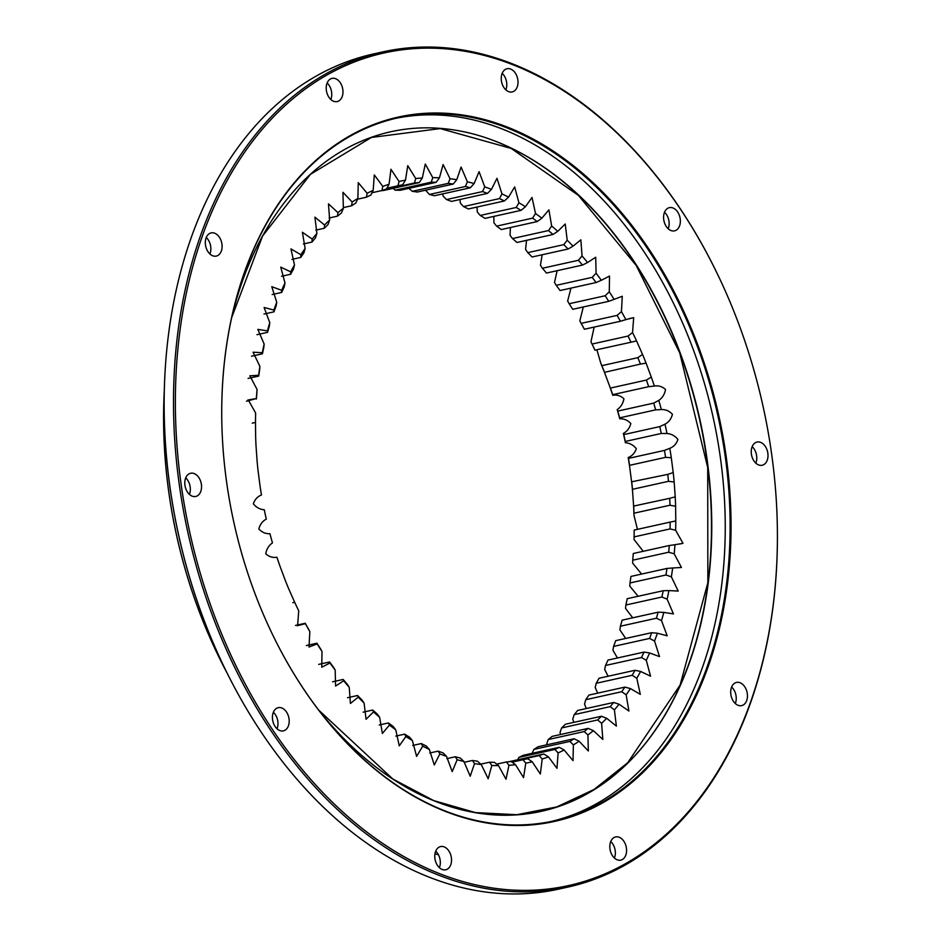 <?xml version="1.0" encoding="UTF-8"?>
<svg xmlns="http://www.w3.org/2000/svg" width="941" height="941" viewBox="0 0 941 941"><rect width="100%" height="100%" fill="white"/><g stroke="black" fill="none" stroke-linecap="round" stroke-linejoin="round"><path stroke-width="1.41" d="M679.849 352.816A348.252 239.696 77.5 0 0 480.098 135.927M692.541 347.582A360.074 247.824 77.5 0 0 395.538 118.39A360.074 247.824 77.5 0 1 692.541 347.582A360.074 247.824 77.5 0 1 551.45 821.411A360.074 247.824 77.5 0 0 692.541 347.582M620.672 769.762A348.252 239.696 77.5 0 0 679.873 352.887M164.31 390.08A385.481 265.315 77.5 0 0 163.593 413.864A385.481 265.315 77.5 0 0 198.61 609.815A385.481 265.315 77.5 0 0 216.336 651.701A385.481 265.315 77.5 0 0 227.052 672.944M434.954 853.922A385.481 265.315 77.5 0 0 438.377 854.675M189.388 494.354A11.88 8.175 77.5 0 0 189.259 483.298A11.88 8.175 77.5 0 0 185.73 477.852M185.859 488.908A11.88 8.175 -102.5 0 1 190.6 473.264A11.88 8.175 -102.5 0 1 200.48 480.804A11.88 8.175 -102.5 0 1 195.74 496.46A11.88 8.175 -102.5 0 1 185.859 488.908M209.925 253.988A11.88 8.175 77.5 0 0 209.796 242.931A11.88 8.175 77.5 0 0 206.267 237.485M206.397 248.553A11.88 8.175 -102.5 0 1 211.137 232.898A11.88 8.175 -102.5 0 1 221.017 240.437A11.88 8.175 -102.5 0 1 216.277 256.093A11.88 8.175 -102.5 0 1 206.397 248.553M330.809 99.475A11.88 8.175 77.5 0 0 330.679 88.419A11.88 8.175 77.5 0 0 327.15 82.973M327.28 94.029A11.88 8.175 -102.5 0 1 332.008 78.385A11.88 8.175 -102.5 0 1 341.901 85.925A11.88 8.175 -102.5 0 1 337.16 101.581A11.88 8.175 -102.5 0 1 327.28 94.029M505.846 89.83A11.88 8.175 77.5 0 0 505.717 78.773A11.88 8.175 77.5 0 0 502.188 73.327M502.318 84.396A11.88 8.175 -102.5 0 1 507.058 68.74A11.88 8.175 -102.5 0 1 516.938 76.28A11.88 8.175 -102.5 0 1 512.198 91.936A11.88 8.175 -102.5 0 1 502.318 84.396M668.192 228.745A11.88 8.175 77.5 0 0 668.063 217.677A11.88 8.175 77.5 0 0 664.534 212.243M664.664 223.299A11.88 8.175 -102.5 0 1 669.404 207.643A11.88 8.175 -102.5 0 1 679.284 215.195A11.88 8.175 -102.5 0 1 674.544 230.851A11.88 8.175 -102.5 0 1 664.664 223.299M755.835 463.148A11.88 8.175 77.5 0 0 755.705 452.092A11.88 8.175 77.5 0 0 752.177 446.646M752.306 457.702A11.88 8.175 -102.5 0 1 757.046 442.047A11.88 8.175 -102.5 0 1 766.927 449.598A11.88 8.175 -102.5 0 1 762.186 465.254A11.88 8.175 -102.5 0 1 752.306 457.702M735.297 703.515A11.88 8.175 77.5 0 0 735.168 692.447A11.88 8.175 77.5 0 0 731.639 687.012M731.769 698.069A11.88 8.175 -102.5 0 1 736.497 682.413A11.88 8.175 -102.5 0 1 746.378 689.965A11.88 8.175 -102.5 0 1 741.649 705.621A11.88 8.175 -102.5 0 1 731.769 698.069M614.414 858.027A11.88 8.175 77.5 0 0 614.285 846.971A11.88 8.175 77.5 0 0 610.756 841.525M610.885 852.581A11.88 8.175 -102.5 0 1 615.626 836.937A11.88 8.175 -102.5 0 1 625.506 844.477A11.88 8.175 -102.5 0 1 620.766 860.133A11.88 8.175 -102.5 0 1 610.885 852.581M439.376 867.673A11.88 8.175 77.5 0 0 439.247 856.604A11.88 8.175 77.5 0 0 435.718 851.17M435.848 862.227A11.88 8.175 -102.5 0 1 440.588 846.571A11.88 8.175 -102.5 0 1 450.468 854.122A11.88 8.175 -102.5 0 1 445.728 869.778A11.88 8.175 -102.5 0 1 435.848 862.227M277.03 728.757A11.88 8.175 77.5 0 0 276.901 717.701A11.88 8.175 77.5 0 0 273.372 712.255M273.502 723.323A11.88 8.175 -102.5 0 1 278.242 707.667A11.88 8.175 -102.5 0 1 288.122 715.207A11.88 8.175 -102.5 0 1 283.382 730.863A11.88 8.175 -102.5 0 1 273.502 723.323M254.505 592.348A360.732 248.283 -102.5 0 1 221.735 408.982A360.732 248.283 -102.5 0 1 412.981 114.484A360.732 248.283 -102.5 0 1 698.269 346.17A360.732 248.283 -102.5 0 1 614.485 795.568A360.732 248.283 -102.5 0 1 271.102 631.54A360.732 248.283 -102.5 0 1 254.505 592.348M271.055 631.446A360.074 247.824 77.5 0 0 553.896 820.893A360.074 247.824 77.5 0 0 697.399 346.5A360.074 247.824 77.5 0 0 397.961 117.837A360.074 247.824 77.5 0 0 221.735 409.088M624.142 864.438A426.402 293.486 77.5 0 0 777.407 540.51A426.402 293.486 77.5 0 0 719.065 277.419A426.402 293.486 77.5 0 0 328.644 74.08A426.402 293.486 77.5 0 0 214.113 614.755A426.402 293.486 77.5 0 0 624.142 864.438M719.065 277.419L718.877 277.03A427.732 294.392 77.5 0 0 382.846 51.884A427.732 294.392 77.5 0 0 327.245 73.057A427.732 294.392 77.5 0 0 212.36 615.414A427.732 294.392 77.5 0 0 568.07 887.045A427.732 294.392 77.5 0 0 623.671 865.873A427.732 294.392 77.5 0 0 777.407 540.934L777.407 540.51M382.846 51.884L373.495 53.955A427.732 294.392 77.5 0 0 164.157 400.066A427.732 294.392 77.5 0 0 203.021 617.484A427.732 294.392 77.5 0 0 222.688 663.97A427.732 294.392 77.5 0 0 558.719 889.116L568.07 887.045M222.688 663.97L222.499 663.581A426.402 293.486 -102.5 0 1 202.891 617.237A426.402 293.486 -102.5 0 1 164.157 400.49L164.157 400.066M163.593 413.864L163.593 414.299A384.163 264.409 77.5 0 0 216.159 651.313L216.336 651.701M517.703 759.763L518.844 757.423L554.849 749.436A293.733 202.174 77.5 0 0 559.26 747.307L523.267 755.294A293.733 202.174 -102.5 0 1 518.844 757.423M579.127 741.249L588.337 750.977L587.925 734.98L584.173 731.569A293.733 202.174 77.5 0 0 588.172 728.381L593.348 730.651L602.828 739.438L601.617 723.288A297.697 204.891 77.5 0 0 606.686 718.277L616.379 726.099L614.391 709.879A297.697 204.891 77.5 0 0 619.072 704.221L628.906 711.031L626.141 694.834A297.697 204.891 77.5 0 0 630.411 688.577L640.315 694.352L636.798 678.273A297.697 204.891 77.5 0 0 640.621 671.451L650.549 676.167L646.279 660.3A297.697 204.891 77.5 0 0 649.631 652.96L659.512 656.606L654.536 641.033A297.697 204.891 77.5 0 0 657.394 633.234L667.169 635.798L661.499 620.613A297.697 204.891 77.5 0 0 663.84 612.391L673.438 613.897L667.122 599.17A297.697 204.891 77.5 0 0 668.933 590.595L678.202 591.066L671.368 576.857A297.697 204.891 77.5 0 0 672.639 567.988L681.437 567.482L674.215 553.826A297.697 204.891 77.5 0 0 674.932 544.721L682.99 543.333L675.638 530.242A297.697 204.891 77.5 0 0 675.791 520.961L675.614 506.246A297.697 204.891 77.5 0 0 675.226 496.86L674.168 482.015A297.697 204.891 77.5 0 0 673.215 472.582L671.286 457.714A297.697 204.891 77.5 0 0 669.792 448.304C673.78 446.74 676.485 443.787 677.908 439.471C674.979 435.801 671.345 433.825 667.016 433.519A297.697 204.891 77.5 0 0 664.981 424.179C668.804 422.133 671.286 418.839 672.427 414.311C669.322 410.958 665.64 409.37 661.358 409.57A297.697 204.891 77.5 0 0 658.794 400.384C662.429 397.867 664.675 394.255 665.534 389.539C662.288 386.516 658.559 385.351 654.36 386.057A297.697 204.891 77.5 0 0 651.301 377.07L646.079 363.12A297.697 204.891 77.5 0 0 642.527 354.404L636.563 340.924A297.697 204.891 77.5 0 0 632.552 332.538L633.681 317.635L625.883 319.622A297.697 204.891 77.5 0 0 621.436 311.624L622.272 296.262L614.108 299.367A297.697 204.891 77.5 0 0 609.262 291.804L609.533 276.078L601.323 280.277A297.697 204.891 77.5 0 0 596.1 273.219L595.7 257.222L587.596 262.504A297.697 204.891 77.5 0 0 582.044 255.976L580.868 239.826L573.045 246.154A297.697 204.891 77.5 0 0 567.2 240.214L565.223 223.993L557.766 231.345A297.697 204.891 77.5 0 0 551.661 226.028L548.909 209.831L541.851 218.183A297.697 204.891 77.5 0 0 535.523 213.525L532.018 197.445L525.419 206.738A297.697 204.891 77.5 0 0 518.926 202.786L514.668 186.906L508.575 197.116A297.697 204.891 77.5 0 0 501.953 193.881L496.989 178.296L491.437 189.364A297.697 204.891 77.5 0 0 484.733 186.871L479.087 171.662L474.123 183.542A297.697 204.891 77.5 0 0 467.383 181.813L461.078 167.063L456.761 179.684A297.697 204.891 77.5 0 0 450.021 178.731L443.105 164.534L439.447 177.825A297.697 204.891 77.5 0 0 432.766 177.649L425.285 164.075L422.321 177.978A297.697 204.891 77.5 0 0 415.746 178.567L407.747 165.687L405.489 180.131A297.697 204.891 77.5 0 0 399.055 181.495L390.95 169.274L389.056 184.271A297.697 204.891 77.5 0 0 382.822 186.412L374.306 174.955L373.165 190.376A297.697 204.891 77.5 0 0 367.155 193.27L358.262 182.648L357.886 198.41A297.697 204.891 77.5 0 0 352.157 202.033L342.947 192.305L343.359 208.302A297.697 204.891 77.5 0 0 337.937 212.631L328.456 203.844L329.656 219.994A297.697 204.891 77.5 0 0 324.586 225.005L314.906 217.183L316.894 233.403A297.697 204.891 77.5 0 0 312.2 239.061L302.379 232.251L305.143 248.448A297.697 204.891 77.5 0 0 300.873 254.705L290.957 248.93L294.486 265.009A297.697 204.891 77.5 0 0 290.663 271.831L280.736 267.115L284.994 282.982A297.697 204.891 77.5 0 0 281.641 290.322L271.773 286.676L276.748 302.249A297.697 204.891 77.5 0 0 273.89 310.048L264.115 307.484L269.785 322.669A297.697 204.891 77.5 0 0 267.432 330.891L257.834 329.385L264.162 344.112A297.697 204.891 77.5 0 0 262.339 352.687L253.07 352.216L259.904 366.425A297.697 204.891 77.5 0 0 258.634 375.294L249.847 375.8L257.069 389.456A297.697 204.891 77.5 0 0 256.34 398.561L248.295 399.949L255.646 413.04A297.697 204.891 77.5 0 0 255.481 421.897A297.697 204.891 77.5 0 0 255.481 422.321L255.658 437.036A297.697 204.891 77.5 0 0 256.058 446.422L257.116 461.266A297.697 204.891 77.5 0 0 258.057 470.7L259.987 485.556A297.697 204.891 77.5 0 0 261.48 494.978C257.505 496.542 254.799 499.495 253.364 503.811C256.305 507.481 259.939 509.457 264.268 509.763A297.697 204.891 77.5 0 0 266.303 519.103C262.48 521.149 259.998 524.443 258.846 528.971C261.951 532.324 265.644 533.912 269.926 533.712A297.697 204.891 77.5 0 0 272.478 542.898C268.844 545.415 266.597 549.026 265.75 553.743C268.997 556.766 272.725 557.931 276.913 557.225A297.697 204.891 77.5 0 0 279.983 566.211L285.194 580.162A297.697 204.891 77.5 0 0 288.746 588.878L294.709 602.358A297.697 204.891 77.5 0 0 296.227 605.569A297.697 204.891 77.5 0 0 298.72 610.744L297.603 625.647L305.39 623.66A297.697 204.891 77.5 0 0 309.836 631.658L309.001 647.02L317.176 643.915A297.697 204.891 77.5 0 0 322.022 651.478L321.751 667.204L329.962 663.005A297.697 204.891 77.5 0 0 335.184 670.063L335.584 686.06L343.677 680.778A297.697 204.891 77.5 0 0 349.24 687.306L350.417 703.456L358.227 697.128A297.697 204.891 77.5 0 0 364.085 703.068L366.061 719.289L373.518 711.937A297.697 204.891 77.5 0 0 379.623 717.254L382.375 733.451L389.421 725.099A297.697 204.891 77.5 0 0 395.749 729.757L399.255 745.837L405.865 736.544A297.697 204.891 77.5 0 0 412.358 740.496L416.604 756.376L422.709 746.166A297.697 204.891 77.5 0 0 429.331 749.401L434.295 764.986L439.835 753.917A297.697 204.891 77.5 0 0 446.552 756.411L452.198 771.62L457.15 759.74A297.697 204.891 77.5 0 0 463.901 761.469L470.206 776.219L474.523 763.598A297.697 204.891 77.5 0 0 481.251 764.551L488.179 778.748L491.825 765.456A297.697 204.891 77.5 0 0 498.507 765.633L505.999 779.207L508.963 765.304A297.697 204.891 77.5 0 0 515.539 764.715L523.537 777.595L525.796 763.151A297.697 204.891 77.5 0 0 532.23 761.787L540.322 774.008L542.216 759.011A297.697 204.891 77.5 0 0 548.462 756.87L556.978 768.327L558.119 752.906A297.697 204.891 77.5 0 0 564.13 750.012L573.01 760.634L573.387 744.872A297.697 204.891 77.5 0 0 579.127 741.249L574.092 738.756L538.099 746.742A293.733 202.174 -102.5 0 1 533.876 749.412L569.881 741.426A293.733 202.174 77.5 0 0 574.092 738.756M573.387 744.872L569.881 741.426M531.783 754.106L533.876 749.412M564.13 750.012L559.26 747.307M558.119 752.906L554.849 749.436M548.462 756.87L543.78 753.988L508.587 761.787M542.216 759.011L539.181 755.564A293.733 202.174 77.5 0 0 543.78 753.988M511.481 761.704L539.181 755.564M532.23 761.787L527.736 758.728L525.137 759.305M525.796 763.151L522.996 759.74A293.733 202.174 77.5 0 0 526.442 759.022A293.733 202.174 77.5 0 0 527.736 758.728M512.092 762.163L522.996 759.74M515.539 764.715L511.245 761.528A293.733 202.174 77.5 0 1 506.411 761.963L508.963 765.304M496.636 764.139L506.411 761.963M498.507 765.633L494.437 762.339A293.733 202.174 77.5 0 1 489.52 762.21L491.825 765.456M480.78 764.139L489.52 762.21M481.251 764.551L477.405 761.175A293.733 202.174 77.5 0 1 472.441 760.469L474.523 763.598M464.089 762.328L472.441 760.469M463.901 761.469L460.267 758.034A293.733 202.174 77.5 0 1 455.303 756.764L457.15 759.74M446.916 758.622L455.303 756.764M446.552 756.411L443.152 752.941A293.733 202.174 77.5 0 1 438.212 751.118L439.835 753.917M429.743 752.988L438.212 751.118M429.331 749.401L426.179 745.942A293.733 202.174 77.5 0 1 421.297 743.555L422.709 746.166M412.664 745.472L421.297 743.555M412.358 740.496L409.441 737.062A293.733 202.174 77.5 0 1 404.665 734.145L405.865 736.544M395.808 736.109L404.665 734.145M395.749 729.757L393.079 726.37A293.733 202.174 77.5 0 1 388.421 722.947L389.421 725.099M379.258 724.982L388.421 722.947M379.623 717.254L377.188 713.948A293.733 202.174 77.5 0 1 372.695 710.043L373.518 711.937M363.144 712.161L372.695 710.043M364.085 703.068L361.885 699.881A293.733 202.174 77.5 0 1 357.58 695.505L358.227 697.128M347.5 697.74L357.58 695.505M349.24 687.306L347.276 684.248A293.733 202.174 77.5 0 1 343.183 679.449L343.677 680.778M332.526 681.813L343.183 679.449M335.184 670.063L333.455 667.169A293.733 202.174 77.5 0 1 329.609 661.97L329.962 663.005M318.705 664.393L329.609 661.97M322.022 651.478L320.505 648.761A293.733 202.174 77.5 0 1 316.941 643.209L317.176 643.915M306.354 645.55L316.941 643.209M309.836 631.658L308.542 629.153A293.733 202.174 77.5 0 1 305.272 623.271L305.39 623.66M295.498 625.436L305.272 623.271M298.72 610.744L297.627 608.462A293.733 202.174 77.5 0 1 295.945 604.981M294.709 602.358L292.804 602.711M381.081 190.717A293.733 202.174 -102.5 0 1 383.269 190.541L419.263 182.566A293.733 202.174 77.5 0 0 414.416 183.001L384.41 189.659M432.766 177.649L431.237 182.189L395.244 190.164L393.044 188.376M395.244 190.164A293.733 202.174 -102.5 0 1 400.16 190.305L436.154 182.319A293.733 202.174 77.5 0 0 431.237 182.189M450.021 178.731L448.269 183.354L412.276 191.329L408.418 187.953M412.276 191.329A293.733 202.174 -102.5 0 1 417.228 192.035L453.221 184.06A293.733 202.174 77.5 0 0 448.269 183.354M467.383 181.813L465.407 186.483L429.402 194.469L425.591 190.188M429.402 194.469A293.733 202.174 -102.5 0 1 434.366 195.752L470.371 187.765A293.733 202.174 77.5 0 0 465.407 186.483M484.733 186.871L482.521 191.576L446.516 199.563L443.129 196.104L442.752 193.881M446.516 199.563A293.733 202.174 -102.5 0 1 451.457 201.398L487.45 193.411A293.733 202.174 77.5 0 0 482.521 191.576M501.953 193.881L499.495 198.586L463.501 206.573L460.349 203.103L459.926 199.516M463.501 206.573A293.733 202.174 -102.5 0 1 468.371 208.949L504.376 200.974A293.733 202.174 77.5 0 0 499.495 198.586M518.926 202.786L516.221 207.467L480.228 215.454L477.31 212.007L477.005 207.044M480.228 215.454A293.733 202.174 -102.5 0 1 485.015 218.359L521.008 210.372A293.733 202.174 77.5 0 0 516.221 207.467M535.523 213.525L532.594 218.147L496.589 226.134L493.919 222.758L493.872 216.395M496.589 226.134A293.733 202.174 -102.5 0 1 501.247 229.557L537.24 221.57A293.733 202.174 77.5 0 0 532.594 218.147M551.661 226.028L548.474 230.569L512.48 238.555L510.046 235.262L510.41 227.522M512.48 238.555A293.733 202.174 -102.5 0 1 516.974 242.472L552.979 234.485A293.733 202.174 77.5 0 0 548.474 230.569M567.2 240.214L563.777 244.648L527.783 252.635L525.596 249.447L526.525 240.343M527.783 252.635A293.733 202.174 -102.5 0 1 532.088 256.999L568.093 249.012A293.733 202.174 77.5 0 0 563.777 244.648M582.044 255.976L578.397 260.281L542.404 268.256L540.44 265.209L542.169 254.764M542.404 268.256A293.733 202.174 -102.5 0 1 546.486 273.055L582.479 265.08A293.733 202.174 77.5 0 0 578.397 260.281M596.1 273.219L592.218 277.348L556.225 285.335L554.496 282.441L557.154 270.69M556.225 285.335A293.733 202.174 -102.5 0 1 560.06 290.534L596.065 282.547A293.733 202.174 77.5 0 0 592.218 277.348M609.262 291.804L605.157 295.756L569.164 303.743L567.646 301.038L570.975 288.111M569.164 303.743A293.733 202.174 -102.5 0 1 572.728 309.307L608.733 301.32A293.733 202.174 77.5 0 0 605.157 295.756M621.436 311.624L617.131 315.376L581.126 323.363L579.832 320.857L583.314 306.954M581.126 323.363A293.733 202.174 -102.5 0 1 584.408 329.244L620.401 321.257A293.733 202.174 77.5 0 0 617.131 315.376M593.724 347.523A297.697 204.891 -102.5 0 1 594.959 350.158L630.999 342.23A293.733 202.174 77.5 0 0 628.047 336.055L592.042 344.041L590.948 341.771L594.171 327.08M594.959 350.158L594.994 350.217A293.733 202.174 -102.5 0 0 594.006 348.099A293.733 202.174 -102.5 0 0 592.042 344.041M604.475 372.354L640.445 364.085A293.733 202.174 77.5 0 0 637.833 357.674L601.828 365.661L600.923 363.638A297.697 204.891 -102.5 0 1 604.475 372.354L609.686 386.304A297.697 204.891 -102.5 0 1 612.756 395.279L612.673 394.667L648.678 386.68A293.733 202.174 77.5 0 0 646.42 380.07L610.427 388.057L609.686 386.304M601.828 365.661A293.733 202.174 -102.5 0 1 604.44 372.071M610.427 388.057A293.733 202.174 -102.5 0 1 612.673 394.667M619.754 418.804L619.637 417.851L655.642 409.864A293.733 202.174 77.5 0 0 653.748 403.101L617.755 411.088L617.19 409.606A297.697 204.891 -102.5 0 1 619.754 418.804C624.024 418.604 627.718 420.18 630.823 423.532C629.682 428.073 627.188 431.354 623.365 433.413A297.697 204.891 -102.5 0 1 625.4 442.74L625.283 441.458L661.288 433.472A293.733 202.174 77.5 0 0 659.782 426.602L623.789 434.589L623.365 433.413M617.755 411.088A293.733 202.174 -102.5 0 1 619.637 417.851M623.789 434.589A293.733 202.174 -102.5 0 1 625.283 441.458M629.682 466.948L629.576 465.325L665.569 457.35A293.733 202.174 77.5 0 0 664.475 450.41L628.47 458.396L628.188 457.526A297.697 204.891 -102.5 0 1 629.682 466.948L631.611 481.816A297.697 204.891 -102.5 0 1 632.564 491.249L632.481 489.308L668.475 481.322A293.733 202.174 77.5 0 0 667.781 474.37L631.611 481.816M628.47 458.396A293.733 202.174 -102.5 0 1 629.576 465.325M631.787 482.357A293.733 202.174 -102.5 0 1 632.481 489.308M634.011 515.468L633.987 513.21L669.98 505.235A293.733 202.174 77.5 0 0 669.686 498.318L633.611 506.082A297.697 204.891 -102.5 0 1 634.011 515.468L637.445 529.36M633.693 506.305A293.733 202.174 -102.5 0 1 633.987 513.21M643.209 551.297L634.022 539.464L634.069 536.899L670.063 528.924A293.733 202.174 77.5 0 0 670.192 522.09L634.187 530.077A293.733 202.174 -102.5 0 1 634.069 536.899M641.597 574.069L632.611 563.059L632.74 560.201L668.733 552.214A293.733 202.174 77.5 0 0 669.263 545.521L633.269 553.508A293.733 202.174 -102.5 0 1 632.74 560.201M638.127 596.288L629.764 586.09L630 582.961L666.005 574.975A293.733 202.174 77.5 0 0 666.934 568.446L630.94 576.433A293.733 202.174 -102.5 0 1 630 582.961M632.717 617.814L625.518 608.392L625.883 605.004L661.876 597.029A293.733 202.174 77.5 0 0 663.217 590.725L627.212 598.699A293.733 202.174 -102.5 0 1 625.883 605.004M625.694 638.457L619.896 629.835L620.401 626.212L656.395 618.225A293.733 202.174 77.5 0 0 658.124 612.179L622.119 620.166A293.733 202.174 -102.5 0 1 620.401 626.212M617.472 657.982L612.932 650.255L613.591 646.408L649.584 638.433A293.733 202.174 77.5 0 0 651.69 632.693L615.696 640.668A293.733 202.174 -102.5 0 1 613.591 646.408M608.145 676.238L604.675 669.522L605.51 665.475L641.503 657.5A293.733 202.174 77.5 0 0 643.973 652.101L607.98 660.088A293.733 202.174 -102.5 0 1 605.51 665.475M597.711 693.141L595.194 687.495L596.206 683.284L632.199 675.297A293.733 202.174 77.5 0 0 635.022 670.286L599.017 678.261A293.733 202.174 -102.5 0 1 596.206 683.284M586.255 708.549L584.537 704.068L585.749 699.704L621.742 691.717A293.733 202.174 77.5 0 0 624.883 687.106L588.89 695.093A293.733 202.174 -102.5 0 1 585.749 699.704M573.845 722.37L572.775 719.1L574.198 714.619L610.203 706.632A293.733 202.174 77.5 0 0 613.65 702.468L577.656 710.455A293.733 202.174 -102.5 0 1 574.198 714.619M560.542 734.509L560.013 732.521L561.648 727.934L597.653 719.947A293.733 202.174 77.5 0 0 601.381 716.266L565.388 724.241A293.733 202.174 -102.5 0 1 561.648 727.934M546.462 744.884L548.18 739.555A293.733 202.174 77.5 0 0 552.167 736.368L588.172 728.381M633.611 506.082L632.564 491.249M628.188 457.526C632.176 455.962 634.881 453.021 636.304 448.692C633.375 445.034 629.741 443.046 625.4 442.74M617.19 409.606C620.825 407.088 623.071 403.477 623.93 398.772C620.672 395.738 616.955 394.585 612.756 395.279M600.923 363.638L596.876 349.793M255.646 413.04L255.599 415.604A293.733 202.174 77.5 0 0 255.481 422.438L252.235 423.156M256.34 398.561L246.46 401.207M257.069 389.456L256.928 392.303A293.733 202.174 77.5 0 0 256.399 399.008M258.634 375.294L258.728 376.071L248.083 378.435M259.904 366.425L259.669 369.554A293.733 202.174 77.5 0 0 258.728 376.071M262.339 352.687L262.457 353.804L251.553 356.227M264.162 344.112L263.798 347.5A293.733 202.174 77.5 0 0 262.457 353.804M267.432 330.891L267.55 332.338L256.952 334.69M269.785 322.669L269.279 326.304A293.733 202.174 77.5 0 0 267.55 332.338M273.89 310.048L273.984 311.836L263.974 314.059M276.748 302.249L276.078 306.096A293.733 202.174 77.5 0 0 273.984 311.836M281.641 290.322L281.7 292.428L272.196 294.533M284.994 282.982L284.17 287.029A293.733 202.174 77.5 0 0 281.7 292.428M290.663 271.831L290.651 274.243L281.524 276.266M294.486 265.009L293.463 269.22A293.733 202.174 77.5 0 0 290.651 274.243M300.873 254.705L300.779 257.411L291.957 259.375M305.143 248.448L303.931 252.811A293.733 202.174 77.5 0 0 300.779 257.411M312.2 239.061L312.024 242.049L303.414 243.966M316.894 233.403L315.47 237.897A293.733 202.174 77.5 0 0 312.024 242.049M324.586 225.005L324.292 228.263L315.835 230.133M329.656 219.994L328.021 224.581A293.733 202.174 77.5 0 0 324.292 228.263M337.937 212.631L337.501 216.136L329.127 217.994M343.359 208.302L341.489 212.948A293.733 202.174 77.5 0 0 337.501 216.136M352.157 202.033L351.569 205.773L343.218 207.62M357.886 198.41L355.792 203.103A293.733 202.174 77.5 0 0 351.569 205.773M367.155 193.27L366.402 197.21L357.533 199.186M373.165 190.376L370.825 195.093A293.733 202.174 77.5 0 0 366.402 197.21M382.822 186.412L381.893 190.541L371.977 192.74M389.056 184.271L386.492 188.965A293.733 202.174 77.5 0 0 381.893 190.541M399.055 181.495L397.937 185.789L386.869 188.247M405.489 180.131L402.666 184.777A293.733 202.174 77.5 0 0 399.231 185.495A293.733 202.174 77.5 0 0 397.937 185.789M386.845 188.294L402.666 184.777M415.746 178.567L414.416 183.001M422.321 177.978L419.263 182.566M439.447 177.825L436.154 182.319M456.761 179.684L453.221 184.06M474.123 183.542L470.371 187.765M491.437 189.364L487.45 193.411M508.575 197.116L504.376 200.974M525.419 206.738L521.008 210.372M541.851 218.183L537.24 221.57M557.766 231.345L552.979 234.485M573.045 246.154L568.093 249.012M587.596 262.504L582.479 265.08M601.323 280.277L596.065 282.547M614.108 299.367L608.733 301.32M625.883 319.622L620.401 321.257M632.552 332.538L628.047 336.055M630.999 342.23L635.587 341.136M642.527 354.404L637.833 357.674M646.079 363.12L640.445 364.085M651.301 377.07L646.42 380.07M654.36 386.057L648.678 386.68M658.794 400.384L653.748 403.101M661.358 409.57L655.642 409.864M664.981 424.179L659.782 426.602M667.016 433.519L661.288 433.472M669.792 448.304L664.475 450.41M671.286 457.714L665.569 457.35M673.215 472.582L667.781 474.37M674.168 482.015L668.475 481.322M675.226 496.86L669.686 498.318M675.614 506.246L669.98 505.235M675.791 520.961L670.192 522.09M675.638 530.242L670.063 528.924M674.932 544.721L669.263 545.521M674.215 553.826L668.733 552.214M672.639 567.988L666.934 568.446M671.368 576.857L666.005 574.975M668.933 590.595L663.217 590.725M667.122 599.17L661.876 597.029M663.84 612.391L658.124 612.179M661.499 620.613L656.395 618.225M657.394 633.234L651.69 632.693M654.536 641.033L649.584 638.433M649.631 652.96L643.973 652.101M646.279 660.3L641.503 657.5M640.621 671.451L635.022 670.286M636.798 678.273L632.199 675.297M630.411 688.577L624.883 687.106M626.141 694.834L621.742 691.717M619.072 704.221L613.65 702.468M614.391 709.879L610.203 706.632M606.686 718.277L601.381 716.266M601.617 723.288L597.653 719.947M587.925 734.98A297.697 204.891 77.5 0 0 593.348 730.651M548.18 739.555L584.173 731.569M319.246 710.82A348.017 239.532 77.5 0 0 628.388 762.492A348.017 239.532 77.5 0 0 680.131 352.793A348.017 239.532 77.5 0 0 440.788 128.399A348.017 239.532 77.5 0 0 231.851 316.788M231.651 317.682L262.551 236.097L310.471 174.32L371.389 137.468L440.212 128.588L511.198 148.431L578.421 195.387L636.222 265.491L679.731 352.899L707.714 467.524L707.855 582.679L680.12 685.013L627.718 762.739L594.1 789.44L556.766 806.931L516.797 814.718L475.37 812.577L433.648 800.568L392.844 779.03L318.681 710.09M298.462 625.436L297.18 625.73M248.894 399.831L247.871 400.066M249.541 399.702L247.742 400.101M632.129 317.976L629.529 318.552M632.811 317.846L629.141 318.658M681.743 543.58L679.673 544.039"/></g></svg>
